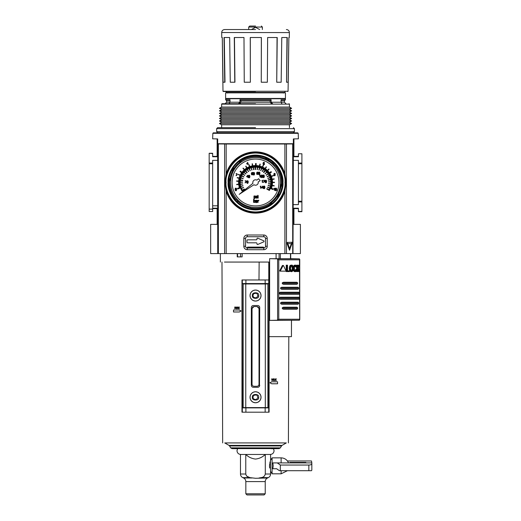 <?xml version="1.0" encoding="UTF-8"?>
<svg xmlns="http://www.w3.org/2000/svg" width="521" height="521" viewBox="0 0 521 521"><rect width="100%" height="100%" fill="white"/><g stroke="black" fill="none" stroke-linecap="round" stroke-linejoin="round"><path stroke-width="0.78" d="M247.052 247.97A0.996 0.996 0 0 1 248.035 247.11L247.045 248.022M264.049 241.327A0.599 0.599 0 0 1 263.691 241.874L257.804 244.447A0.599 0.599 0 0 1 256.97 243.9L256.97 243.418A0.599 0.599 0 0 0 256.371 242.819L247.592 242.819A0.599 0.599 0 0 1 246.993 242.226L246.993 240.428A0.599 0.599 0 0 1 247.592 239.829L256.371 239.829A0.599 0.599 0 0 0 256.97 239.23L256.97 238.748A0.599 0.599 0 0 1 257.804 238.201L263.691 240.78A0.599 0.599 0 0 1 264.049 241.327M217.413 138.925L217.602 147.495L217.583 138.925M293.16 253.59L300.402 253.59L300.402 224.375L293.356 224.375M217.7 224.375L210.66 224.375L210.66 253.59L217.739 253.59L217.654 143.789L218.084 143.933L218.084 253.59L217.739 253.59M248.035 247.11L263.027 247.11A0.996 0.996 0 0 1 264.01 247.97M264.017 248.022L263.027 247.11M293.479 138.925L293.408 147.71M293.922 132.738L217.14 132.738M217.14 138.925L217.14 156.372L212.653 156.372M212.653 208.621L217.14 208.621L217.14 224.375M293.922 224.375L293.922 208.621L293.356 208.341M293.369 156.652L293.922 156.372L293.922 138.925M293.649 133.142L293.824 132.64M293.649 147.469L293.649 138.925M217.237 132.64L217.413 133.142M217.68 156.639L217.14 156.372M217.14 208.621L217.7 208.341M298.409 208.621L293.922 208.621M293.922 156.372L298.409 156.372M298.409 211.422L301.9 211.422L298.409 211.708L298.409 208.224L293.356 208.224M301.9 211.422L301.9 201.933L298.409 201.933L298.409 204.629L293.356 204.629M298.409 163.06L301.9 163.06L301.9 201.23L298.409 201.23L298.409 160.357L293.369 160.357M301.9 163.06L301.9 153.773L298.409 153.773L298.409 156.762L293.369 156.762M237.524 202.246L237.524 200.904M245.736 158.495L244.049 158.358M217.68 156.762L212.653 156.762L212.653 153.278L209.168 153.278L212.653 153.571M217.68 160.357L212.653 160.357L212.653 163.06L209.168 163.06L209.168 153.571M212.653 163.06L212.653 211.513L209.168 211.513L209.168 163.763L212.653 163.763M209.168 163.06L209.168 163.763M301.9 153.773L298.409 153.773M301.9 201.23L301.9 201.933M298.409 201.23L298.409 201.933M298.409 211.708L301.9 211.708M267.012 158.358L264.928 158.521M212.842 133.324L212.653 138.82L217.693 138.925L217.7 143.711L293.362 143.711L293.369 138.925L298.409 138.82L298.22 133.324L212.842 133.324L213.323 132.848L297.738 132.848L213.323 132.848M284.896 173.851L286.185 182.493L284.896 191.142L284.896 253.59L292.978 253.59L292.978 143.933L284.896 143.998L284.896 173.851A30.609 30.609 0 0 0 226.166 173.851L224.877 182.493L226.166 191.142A30.609 30.609 0 0 0 284.896 191.142M255.531 155.766A26.727 26.727 0 0 0 228.804 182.493A26.727 26.727 0 0 0 255.531 209.227A26.727 26.727 0 0 0 282.265 182.493A26.727 26.727 0 0 0 255.531 155.766M292.978 143.933L293.362 143.711M226.166 173.851L226.166 143.998L218.084 143.933M226.166 143.998L284.896 143.998M292.978 253.59L293.408 143.789M286.726 242.454L292.457 242.252L289.52 250.262L286.726 242.454L287.839 243.62L291.356 243.62L289.598 248.602L289.52 250.262M218.084 253.59L284.896 253.59M292.457 242.252L291.356 243.62M289.598 248.602L287.839 243.62M263.769 249.715L263.769 247.989A1.732 1.732 0 0 0 265.502 246.251L265.502 238.475A1.732 1.732 0 0 0 263.769 236.736L247.293 236.736A1.732 1.732 0 0 0 245.56 238.475L245.56 246.251A1.732 1.732 0 0 0 247.293 247.989L247.293 249.715L263.769 249.715A3.465 3.465 0 0 0 267.227 246.251L267.227 238.475A3.465 3.465 0 0 0 263.769 235.01L247.293 235.01A3.465 3.465 0 0 0 243.835 238.475L243.835 246.251A3.465 3.465 0 0 0 247.293 249.715M263.769 247.989L247.293 247.989M262.512 247.11L262.512 247.983M248.55 247.983L248.55 247.11M226.615 98.443L285.443 98.443L285.443 92.855L225.619 92.855L225.619 98.443L255.531 98.443M255.531 26.05L249.696 26.05L255.531 26.05M255.531 103.725L222.031 103.725L255.531 103.725M255.531 127.658L217.641 127.658L255.531 127.658M225.873 91.52L226.414 92.458L284.648 92.458L285.189 91.52M259.66 29.541L255.531 27.346L259.66 29.541M238.481 103.725L239.947 102.227L239.947 99.739L271.115 99.739L271.115 102.227L281.066 102.227L281.066 99.739L285.443 99.739L285.143 98.443M239.947 99.739L240.936 100.735L270.125 100.735L271.115 99.739M240.936 100.735L240.936 102.227L270.125 102.227L270.125 100.735M289.435 104.122L221.627 104.122L221.627 107.046L289.435 107.046L289.435 104.122L289.031 103.725M289.435 109.573L221.627 109.573L219.439 108.309L291.63 108.309L289.435 109.573L291.63 110.843L219.439 110.843L221.627 112.106L289.435 112.106L291.63 110.843M221.627 112.106L219.439 113.376L291.63 113.376L289.435 112.106M219.439 113.376L221.627 114.64L289.435 114.64L291.63 113.376M221.627 117.173L219.439 115.909L291.63 115.909L289.435 117.173L291.63 118.443L219.439 118.443L221.627 117.173L289.435 117.173M219.439 118.443L221.627 119.706L289.435 119.706L291.63 118.443M221.627 119.706L219.439 120.976L291.63 120.976L289.435 119.706M219.439 120.976L221.627 122.24L289.435 122.24L291.63 120.976M221.627 122.24L219.439 123.51L291.63 123.51L289.435 122.24M221.627 127.658L221.627 124.773L289.435 124.773L291.63 123.51M251.402 29.541L255.531 27.346L251.402 29.541M229.155 103.725L230.002 102.227L226.615 102.227L226.615 100.735L225.619 99.739L230.002 99.739L230.002 102.227L239.947 102.227M272.581 103.725L271.115 102.227M281.066 100.735L284.446 100.735L284.446 102.227L281.066 102.227L281.907 103.725M270.125 102.227L271.61 103.725M239.458 103.725L240.936 102.227M226.615 100.735L230.002 100.735M255.531 91.52L223.366 91.52L255.531 91.52M221.685 32.582L221.77 37.519L222.285 37.519L222.988 91.247L288.074 91.247L288.875 37.519L289.292 37.519L289.383 32.582L221.685 32.53C221.861 30.719 222.858 29.717 224.675 29.541M255.531 29.541L224.675 29.541L255.531 29.541M281.77 37.519L287.26 37.519L286.524 82.227L286.993 37.519L281.77 37.519L281.164 82.227L276.729 82.227L277.231 37.519L267.631 37.519L267.351 82.227L261.255 82.227L261.392 37.519L250.249 37.519L250.373 82.227L250.295 37.519M276.729 82.227L277.055 37.519L267.631 37.519M261.255 82.227L261.347 37.519M234.776 82.227L234.287 37.519L243.984 37.519L234.457 37.519L234.951 82.227L230.269 82.227L229.67 37.519L224.271 37.519L225 82.227L223.053 82.227L222.285 37.519M229.67 37.519L224.01 37.519L224.74 82.227M250.373 82.227L244.251 82.227L243.984 37.519M286.524 82.227L288.106 82.227L288.875 37.519M260.65 293.531L261.034 295.557A5.503 5.503 0 0 1 255.531 301.06A5.503 5.503 0 0 1 250.028 295.557L250.412 293.544M260.65 395.237L261.034 397.262A5.503 5.503 0 0 1 255.531 402.766A5.503 5.503 0 0 1 250.028 397.262L250.412 395.25L251.597 393.407M225.495 442.922C221.848 442.922 221.848 442.922 225.495 442.922C221.848 442.922 221.848 442.922 225.495 442.922L285.462 442.922M258.983 279.972L259.152 262.063L224.974 262.063C218.859 262.063 218.859 262.063 224.974 262.063M224.883 262.063L224.447 262.063C221.171 262.063 221.171 262.063 224.447 262.063M237.537 448.705L231.943 448.607L230.673 447.865L280.389 447.865L281.496 445.943L229.566 445.943L229.019 445.396L282.043 445.396L286.335 442.922L285.567 442.922M227.807 262.063L269.09 262.063L269.09 412.189L245.905 412.189L245.905 407.884L268.745 407.884L268.745 412.189M250.412 293.531L251.597 291.701M251.636 291.662L253.421 290.471M253.506 290.438L255.466 290.054M255.531 290.054L257.543 290.431M257.556 290.438L259.386 291.623M259.425 291.662L260.617 293.447M251.636 393.368L253.421 392.176M253.506 392.144L255.466 391.759M255.531 391.759L257.543 392.137M257.556 392.144L259.386 393.329M259.425 393.368L260.617 395.152M252.737 295.557L253.167 295.016L252.737 295.557L253.857 297.491L256.241 297.875L257.895 296.097L257.185 293.779L256.241 293.238L253.857 293.623L252.737 295.557L253.167 296.097M254.821 293.238L253.857 293.623M252.737 397.262L253.167 396.715L252.737 397.262L253.857 399.197L256.241 399.581L257.895 397.803L257.185 395.485L256.241 394.944L253.857 395.328L252.737 397.262L253.167 397.803M254.821 394.944L253.857 395.328M245.905 412.189L241.972 412.189L241.978 279.972L268.986 279.972L268.986 336.651L291.46 336.651L291.447 320.395M271.558 381.867L269.969 382.785L271.558 383.703M273.89 378.8L273.284 380.59L273.89 378.8L274.534 380.59M276.032 380.59L275.596 379.874L276.312 380.59L275.746 379.679L276.312 378.8L275.616 379.496L276.052 378.8M274.912 378.8L275.466 379.692L274.893 380.59L275.466 379.692L274.912 378.8L275.616 379.496M271.91 379.047L271.91 380.59L271.682 378.8L272.457 379.796L273.225 378.8L272.893 378.8L273.225 378.8L273.225 380.59L272.984 379.047L272.444 380.258L271.91 379.047L272.444 380.258M236.794 308.302L237.289 307.006L237.882 308.797L237.478 308.302L236.794 308.302L236.632 308.797M239.504 311.91L241.093 310.991L239.367 309.995L233.512 309.995L233.512 311.988L239.367 311.988M234.176 311.988L233.512 311.988M238.26 308.797L238.709 308.087L237.999 308.797L238.572 307.898L238.019 307.006L238.722 307.709L238.292 307.006M239.419 308.797L238.852 307.891L239.419 307.006L238.852 307.891L239.419 308.797L238.709 308.087M235.551 308.471L236.091 307.253L235.551 308.471L235.017 307.253L234.789 308.797L234.789 307.006L235.564 308.002L235.114 307.006M235.564 308.002L236.332 307.006L236 307.006L236.332 307.006L236.332 308.797L236.091 307.253M271.702 383.782L277.55 383.782L277.55 381.789L271.702 381.789M273.284 380.59L274.372 380.089M274.893 380.59L275.596 379.874M272.893 378.8L272.457 379.796M237.882 308.797L237.289 307.006M239.419 307.006L238.722 307.709M242.317 412.189L242.154 283.561L268.908 283.561L268.745 407.884M274.033 379.041L274.306 379.887L273.753 379.887L274.033 379.041L274.306 379.887M237.14 307.253L237.413 308.093L236.86 308.093L237.14 307.253L236.86 308.093M269.624 262.063L269.09 262.063M242.128 253.59L242.128 256.879L240.546 256.879L240.546 253.59M237.563 253.59L237.563 256.879L237.231 256.879L237.231 253.59M242.317 407.884L245.905 407.884M237.563 256.879L240.546 256.879M265.306 407.604L267.898 407.604L267.898 283.965L265.306 283.965L265.306 407.604L243.17 407.604L243.17 283.965L265.306 283.965M250.412 297.582L250.028 295.557A5.503 5.503 0 0 1 255.531 290.054A5.503 5.503 0 0 1 261.034 295.557L260.656 297.569M260.65 297.582L259.465 299.406M259.425 299.451L257.641 300.637M257.556 300.676L255.596 301.06M255.531 301.06L253.519 300.676M253.506 300.676L251.682 299.49M251.636 299.451L250.451 297.667M250.412 399.288L250.028 397.262A5.503 5.503 0 0 1 255.531 391.759A5.503 5.503 0 0 1 261.034 397.262L260.656 399.275L259.465 401.111M259.425 401.15L257.641 402.342M257.556 402.381L255.596 402.766M255.531 402.766L253.519 402.381M253.506 402.381L251.682 401.19M251.636 401.15L250.451 399.373M259.719 385.293C259.595 386.497 258.93 387.162 257.726 387.285L253.336 387.285C252.131 387.162 251.467 386.497 251.343 385.293L251.343 307.52C251.467 306.315 252.131 305.651 253.336 305.527L257.726 305.527C258.93 305.651 259.595 306.315 259.719 307.52L259.478 386.243M257.726 387.285L258.462 387.149M258.676 387.044L259.132 386.706M259.719 307.52L259.582 306.784M259.478 306.569L259.132 306.107M253.336 305.527L252.607 305.664M252.385 305.768L251.93 306.107M251.343 385.293L251.487 386.028M251.584 386.243L251.93 386.706M252.626 385.709L252.281 385.247M252.184 385.032L252.04 384.296C252.164 385.501 252.828 386.165 254.033 386.289L257.029 386.289C258.234 386.165 258.898 385.501 259.022 384.296L259.022 308.517L258.436 307.103M252.04 384.296L252.04 308.517L252.607 307.123M252.626 307.103L254.033 306.524L257.029 306.524L258.416 307.09M258.436 385.709L257.98 386.048M257.758 386.152L257.029 386.289M257.029 306.524L259.022 308.517M252.04 308.517L254.033 306.524M255.531 478.285L267.52 477.985C266.062 478.747 265.3 479.952 265.228 481.593L245.834 481.593C245.762 479.952 245 478.747 243.541 477.985L252.034 477.985L249.917 477.62L255.531 478.285M245.775 454.468C248.543 457.119 251.793 458.649 255.531 459.06C259.256 458.656 262.506 457.125 265.287 454.468L240.474 454.468L240.474 474.012L245.775 474.012L245.775 454.468M270.588 460.251L270.588 454.468L265.287 454.468L265.287 474.012L270.588 474.012L270.425 460.701M269.676 463.69L269.513 465.833C270.692 458.63 270.692 458.63 269.513 465.833L269.546 466.77M270.06 461.886L269.858 462.726M270.699 471.42L272.086 473.81L272.086 457.855L270.699 460.251M273.186 465.833L272.867 462.915L277.302 462.915L280.324 465.045L280.324 470.697L279.406 470.697L276.638 468.75L272.867 468.75L273.186 465.833M265.228 493.791L264.075 494.95L246.993 494.95L245.834 493.791L265.228 493.791L265.228 481.593M269.552 466.875L269.683 467.995M269.513 465.833C270.686 473.035 270.686 473.035 269.513 465.833M265.287 474.012C264.792 476.122 263.411 477.327 261.145 477.62L259.028 477.985M245.775 474.012C246.264 476.116 247.644 477.321 249.917 477.62L246.895 476.272M272.867 468.75L276.638 468.75M287.442 460.974L311.486 460.974L311.832 462.915L277.302 462.915M311.832 462.915L311.832 463.833C311.643 464.563 310.646 464.973 308.842 465.045L280.324 465.045M308.842 465.045L308.842 470.697L280.324 470.697M308.842 470.697L311.486 470.697L311.832 470.131L311.832 463.833M297.869 462.915L297.869 462.414L289.891 462.414L289.891 462.915M305.847 462.915L305.847 462.414L297.869 462.414M283.496 265.606L283.053 265.606L280.461 270.692L280.695 271.141L279.686 270.842L282.33 265.606L283.496 265.606L285.938 270.692L285.729 271.141L280.695 271.141M290.021 269.233L290.49 265.97L291.773 265.072L292.483 265.332L293.434 267.527L293.004 270.79L291.773 271.688L291.044 271.428L290.021 269.233L289.318 269.233L289.787 265.97L290.334 265.332L291.773 265.072M297.283 271.565L296.566 271.565L296.566 270.783L296.104 271.428L294.762 271.688L293.623 270.79L294.332 270.79L293.909 267.527L294.821 265.332L295.472 265.072L296.566 265.97L296.566 265.182L297.699 265.182L297.699 268.374L299.145 265.182L299.601 265.182L298.429 267.911L299.601 271.565L299.165 271.565L298.162 268.497L297.699 271.565L297.283 271.565L297.283 265.182M294.762 271.031L295.824 269.377L296.54 269.377L295.472 271.031L294.534 270.112L294.378 267.266L295.453 265.73M290.444 268.315L291.154 265.984L292.372 265.984L293.049 268.38L292.372 270.777L291.154 270.777L290.444 268.315M279.087 253.59L279.087 258.729L269.624 258.676L269.624 320.395L299.256 320.22L299.647 319.223L299.477 320.168M269.624 258.676L277.374 258.852L278.761 259.849L299.647 259.849L299.256 258.852L290.659 258.676M279.087 258.729L290.373 258.729M299.477 258.904L299.647 319.223L278.761 319.223L277.374 320.22L269.624 320.395M276.084 253.59L276.084 258.676M285.02 271.141L279.959 271.141M287.514 270.848L289.468 270.848L289.468 271.565L286.237 271.565L286.237 265.182L287.514 265.182L287.514 270.848L288.758 270.848M291.773 271.688L290.334 271.428L289.318 269.233M293.623 270.79L293.316 269.924M293.316 266.837L294.111 265.332L295.472 265.072M294.925 265.984L296.006 265.984L296.482 267.026L295.765 267.026L294.762 265.73M296.566 269.39L296.566 266.98M297.699 266.811L298.416 265.182L299.145 265.182M299.165 271.565L298.435 271.565L297.745 269.409M297.582 283.763L297.582 282.766L296.82 282.265L283.476 282.265L282.317 282.766L282.317 283.763L283.476 284.258L296.82 284.258L297.582 283.763L282.317 283.763M298.611 288.745L298.611 287.748L297.992 287.253L281.659 287.253L280.63 287.748L280.63 288.745L281.659 289.246L297.992 289.246L298.611 288.745L280.63 288.745M299.38 293.733L299.38 292.737L298.839 292.235L280.226 292.235L279.263 292.737L279.263 293.733L280.226 294.228L298.839 294.228L299.38 293.733L279.263 293.733M299.38 298.715L299.38 297.719L298.839 297.224L280.226 297.224L279.263 297.719L279.263 298.715L280.226 299.217L298.839 299.217L299.38 298.715L279.263 298.715M298.611 303.704L298.611 302.708L297.992 302.206L281.659 302.206L280.63 302.708L280.63 303.704L281.659 304.199L297.992 304.199L298.611 303.704L280.63 303.704M297.582 308.686L297.582 307.69L296.82 307.195L283.476 307.195L282.317 307.69L282.317 308.686L283.476 309.187L296.82 309.187L297.582 308.686L282.317 308.686M286.947 271.565L286.947 265.182M289.787 270.79L290.49 270.79M289.787 265.97L290.49 265.97M295.472 271.688L294.332 270.79M296.54 269.377L296.905 269.559L296.566 270.79M295.296 270.777L296.006 270.777L295.453 271.031M295.459 271.031L294.925 270.777M295.459 265.73L296.006 265.984L295.296 265.984M296.566 265.97L296.84 266.843L296.482 267.026M293.623 265.97L294.332 265.97M283.476 282.265L296.82 282.265M296.82 284.258L283.476 284.258M297.992 289.246L281.659 289.246M280.226 292.235L298.839 292.235M298.839 294.228L280.226 294.228M280.226 297.224L298.839 297.224M298.839 299.217L280.226 299.217M297.992 304.199L281.659 304.199M283.476 307.195L296.82 307.195M296.82 309.187L283.476 309.187M291.76 265.73L291.063 265.73M291.063 271.031L291.76 271.031M291.669 270.777L292.346 268.38L293.049 268.38M292.346 268.38L291.669 265.984M230.608 182.493A24.923 24.923 0 0 1 255.531 157.57A24.923 24.923 0 0 1 280.454 182.493A24.923 24.923 0 0 1 255.531 207.417A24.923 24.923 0 0 1 230.608 182.493M281.457 182.493A25.926 25.926 0 0 0 275.264 165.678L274.801 165.411A25.75 25.75 0 0 0 260.695 157.27L260.233 157.003A25.926 25.926 0 0 0 240.298 161.517L241.171 161.223A25.666 25.666 0 0 0 229.93 180.696L229.748 179.797A25.926 25.926 0 0 0 235.798 199.315L236.267 199.582A25.75 25.75 0 0 0 250.367 207.723L250.835 207.99A25.926 25.926 0 0 0 270.764 203.477L269.891 203.77A25.666 25.666 0 0 0 281.132 184.297L281.314 185.196A25.926 25.926 0 0 0 281.457 182.493M232.099 182.493A23.432 23.432 0 0 0 255.531 205.925A23.432 23.432 0 0 0 278.963 182.493A23.432 23.432 0 0 0 255.531 159.061A23.432 23.432 0 0 0 232.099 182.493M277.537 197.674A5.685 5.685 0 0 1 279.679 193.962A5.685 5.685 0 0 0 277.537 197.674M275.322 188.569A1.778 1.778 0 0 0 275.205 189.201A1.778 1.778 0 0 0 275.212 189.234A3.419 3.419 0 0 0 275.231 189.735A1.25 1.25 0 0 0 275.375 190.237A0.586 0.586 0 0 0 276.566 190.139A2.051 2.051 0 0 0 276.54 188.524L276.527 188.511A0.593 0.593 0 0 0 275.954 188.159L275.922 188.159A0.619 0.619 0 0 0 275.322 188.569M273.831 175.063A0.671 0.671 0 0 0 274.58 175.753A0.71 0.71 0 0 0 274.919 174.483L274.919 174.444A0.632 0.632 0 0 0 274.814 173.369A0.905 0.905 0 0 0 273.883 173.949A0.554 0.554 0 0 0 274.222 174.431L274.222 174.47A0.651 0.651 0 0 0 273.831 175.063M265.209 180.618A1.778 1.778 0 0 0 265.091 181.275A3.419 3.419 0 0 0 265.111 181.777A1.25 1.25 0 0 0 265.261 182.285A0.586 0.586 0 0 0 266.446 182.181A2.051 2.051 0 0 0 266.42 180.566A0.593 0.593 0 0 0 265.84 180.201L265.808 180.201A0.619 0.619 0 0 0 265.209 180.618M263.509 186.472A1.778 1.778 0 0 0 263.392 187.13A3.419 3.419 0 0 0 263.411 187.632A1.25 1.25 0 0 0 263.554 188.133A0.586 0.586 0 0 0 264.746 188.035A2.051 2.051 0 0 0 264.72 186.42L264.714 186.407A0.593 0.593 0 0 0 264.14 186.056L264.108 186.056A0.619 0.619 0 0 0 263.509 186.472M263.32 162.624A1.784 1.784 0 0 0 263.053 163.587A1.335 1.335 0 0 0 263.32 164.441A0.664 0.664 0 0 0 264.505 164.161A0.821 0.821 0 0 0 263.385 163.288A1.14 1.14 0 0 1 263.561 162.754A0.671 0.671 0 0 1 264.349 162.578L264.362 162.285A0.983 0.983 0 0 0 263.32 162.624M262.929 175.447A1.778 1.778 0 0 0 262.812 176.105A3.419 3.419 0 0 0 262.831 176.606A1.25 1.25 0 0 0 262.981 177.114A0.586 0.586 0 0 0 264.167 177.01A2.051 2.051 0 0 0 264.14 175.401L264.134 175.388A0.593 0.593 0 0 0 263.561 175.03L263.528 175.03A0.619 0.619 0 0 0 262.929 175.447M261.203 175.447A1.778 1.778 0 0 0 261.086 176.105A3.419 3.419 0 0 0 261.106 176.606A1.25 1.25 0 0 0 261.249 177.114A0.586 0.586 0 0 0 262.441 177.01A2.051 2.051 0 0 0 262.415 175.401L262.408 175.388A0.593 0.593 0 0 0 261.835 175.03L261.803 175.03A0.619 0.619 0 0 0 261.203 175.447M258.507 172.49A1.778 1.778 0 0 0 258.396 173.148A3.419 3.419 0 0 0 258.416 173.649A1.25 1.25 0 0 0 258.559 174.157A0.586 0.586 0 0 0 259.751 174.053A2.051 2.051 0 0 0 259.725 172.438L259.712 172.431A0.593 0.593 0 0 0 259.145 172.073L259.113 172.073A0.619 0.619 0 0 0 258.507 172.49M256.651 173.786A0.671 0.671 0 0 0 257.4 174.476A0.71 0.71 0 0 0 257.739 173.206L257.739 173.174A0.632 0.632 0 0 0 257.635 172.093A0.905 0.905 0 0 0 256.703 172.672A0.554 0.554 0 0 0 257.042 173.161L257.042 173.193A0.651 0.651 0 0 0 256.651 173.786M253.18 172.842A1.778 1.778 0 0 0 253.069 173.5A3.419 3.419 0 0 0 253.089 174.007A1.25 1.25 0 0 0 253.232 174.509A0.586 0.586 0 0 0 254.424 174.411A2.051 2.051 0 0 0 254.398 172.796L254.391 172.783A0.593 0.593 0 0 0 253.818 172.431L253.786 172.431A0.619 0.619 0 0 0 253.18 172.842M251.591 172.803A1.784 1.784 0 0 0 251.33 173.74A1.335 1.335 0 0 0 251.591 174.62A0.664 0.664 0 0 0 252.783 174.346A0.821 0.821 0 0 0 251.656 173.467A1.14 1.14 0 0 1 251.832 172.933A0.671 0.671 0 0 1 252.62 172.764L252.633 172.464A0.983 0.983 0 0 0 251.591 172.803M248.471 175.623A1.778 1.778 0 0 0 248.361 176.28A3.419 3.419 0 0 0 248.38 176.788A1.25 1.25 0 0 0 248.524 177.29A0.586 0.586 0 0 0 249.715 177.192A2.051 2.051 0 0 0 249.689 175.577A0.593 0.593 0 0 0 249.11 175.206L249.077 175.206A0.619 0.619 0 0 0 248.471 175.623M246.824 181.165A1.778 1.778 0 0 0 246.713 181.822A3.419 3.419 0 0 0 246.733 182.324A1.25 1.25 0 0 0 246.876 182.825A0.586 0.586 0 0 0 248.068 182.728A2.051 2.051 0 0 0 248.042 181.113A0.593 0.593 0 0 0 247.462 180.748L247.429 180.748A0.619 0.619 0 0 0 246.824 181.165M235.238 188.569A1.778 1.778 0 0 0 235.127 189.234A3.419 3.419 0 0 0 235.147 189.735A1.25 1.25 0 0 0 235.29 190.237A0.586 0.586 0 0 0 236.482 190.139A2.051 2.051 0 0 0 236.456 188.524L236.443 188.511A0.593 0.593 0 0 0 235.876 188.159L235.844 188.159A0.619 0.619 0 0 0 235.238 188.569M255.537 201.764A0.632 0.632 0 0 0 256.853 202.148L257.205 202.369L257.205 200.937A0.651 0.651 0 0 0 256.977 200.383A1.016 1.016 0 0 0 256.345 200.227A2.566 2.566 0 0 0 255.707 200.318L256.026 200.578A1.289 1.289 0 0 1 256.534 200.546A0.326 0.326 0 0 1 256.827 200.741A0.781 0.781 0 0 1 256.853 200.989A2.905 2.905 0 0 0 255.922 201.152A0.612 0.612 0 0 0 255.537 201.764M256.221 196.111A0.612 0.612 0 0 0 256.104 196.971A0.977 0.977 0 0 0 256.625 197.212A0.996 0.996 0 0 1 257.029 197.348L257.1 197.687A0.417 0.417 0 0 1 256.677 197.856A1.198 1.198 0 0 1 255.967 197.57L255.967 197.98A1.504 1.504 0 0 0 256.664 198.156A0.879 0.879 0 0 0 257.485 197.498A0.534 0.534 0 0 0 257.016 196.938A1.563 1.563 0 0 1 256.423 196.756L256.475 196.319A0.768 0.768 0 0 1 257.087 196.319A1.101 1.101 0 0 1 257.4 196.495L257.4 196.111A1.211 1.211 0 0 0 256.221 196.111M269.35 190.471A15.956 15.956 0 0 0 255.531 166.544A15.956 15.956 0 0 0 242.005 190.953L244.538 189.364A12.96 12.96 0 0 1 244.303 188.98L242.232 190.172A15.356 15.356 0 0 1 241.399 188.498L243.6 187.56A12.96 12.96 0 0 1 243.515 187.352L241.295 188.25A15.356 15.356 0 0 1 240.702 186.472L243.014 185.854A12.96 12.96 0 0 1 242.955 185.632L240.63 186.212A15.356 15.356 0 0 1 240.292 184.369L242.669 184.076A12.96 12.96 0 0 1 242.643 183.854L240.259 184.102A15.356 15.356 0 0 1 240.181 182.226L242.571 182.272A12.96 12.96 0 0 1 242.578 182.044L240.188 181.959A15.356 15.356 0 0 1 240.324 180.357L242.695 180.689A12.96 12.96 0 0 1 242.766 180.246L240.409 179.83A15.356 15.356 0 0 1 240.845 178.006L243.138 178.71A12.96 12.96 0 0 1 243.203 178.488L240.93 177.752A15.356 15.356 0 0 1 241.614 176.007L243.782 177.016A12.96 12.96 0 0 1 243.88 176.814L241.731 175.766A15.356 15.356 0 0 1 242.656 174.131L244.662 175.434A12.96 12.96 0 0 1 244.785 175.245L242.799 173.91A15.356 15.356 0 0 1 243.945 172.425L245.749 173.994A12.96 12.96 0 0 1 245.899 173.825L244.121 172.223A15.356 15.356 0 0 1 245.254 171.083L246.856 172.861A12.96 12.96 0 0 1 247.201 172.568L245.658 170.732A15.356 15.356 0 0 1 247.169 169.618L248.471 171.624A12.96 12.96 0 0 1 248.66 171.507L247.397 169.475A15.356 15.356 0 0 1 249.045 168.583L250.054 170.751A12.96 12.96 0 0 1 250.262 170.654L249.285 168.465A15.356 15.356 0 0 1 251.044 167.814L251.741 170.1A12.96 12.96 0 0 1 251.956 170.035L251.298 167.736A15.356 15.356 0 0 1 253.128 167.332L253.506 169.696A12.96 12.96 0 0 1 253.727 169.657L253.395 167.293A15.356 15.356 0 0 1 254.997 167.15L255.082 169.54A12.96 12.96 0 0 1 255.531 169.533L255.531 167.143A15.356 15.356 0 0 1 257.4 167.254L257.113 169.631A12.96 12.96 0 0 1 257.335 169.657L257.667 167.293A15.356 15.356 0 0 1 259.504 167.664L258.885 169.976A12.96 12.96 0 0 1 259.106 170.035L259.764 167.736A15.356 15.356 0 0 1 261.529 168.361L260.598 170.562A12.96 12.96 0 0 1 260.806 170.654L261.776 168.465A15.356 15.356 0 0 1 263.437 169.332L262.206 171.383A12.96 12.96 0 0 1 262.402 171.507L263.672 169.475A15.356 15.356 0 0 1 264.987 170.393L263.509 172.282A12.96 12.96 0 0 1 263.86 172.568L265.404 170.732A15.356 15.356 0 0 1 266.759 172.021L265.013 173.656A12.96 12.96 0 0 1 265.163 173.825L266.941 172.223A15.356 15.356 0 0 1 268.113 173.688L266.146 175.063A12.96 12.96 0 0 1 266.277 175.245L268.263 173.91A15.356 15.356 0 0 1 269.214 175.525L267.084 176.612A12.96 12.96 0 0 1 267.182 176.814L269.331 175.766A15.356 15.356 0 0 1 270.047 177.498L267.787 178.273A12.96 12.96 0 0 1 267.859 178.488L270.139 177.752A15.356 15.356 0 0 1 270.549 179.302L268.211 179.804A12.96 12.96 0 0 1 268.295 180.246L270.653 179.83A15.356 15.356 0 0 1 270.868 181.692L268.478 181.816A12.96 12.96 0 0 1 268.484 182.044L270.874 181.959A15.356 15.356 0 0 1 270.829 183.835L268.445 183.626A12.96 12.96 0 0 1 268.426 183.854L270.803 184.102A15.356 15.356 0 0 1 270.49 185.951L268.159 185.411A12.96 12.96 0 0 1 268.107 185.632L270.432 186.212A15.356 15.356 0 0 1 269.865 187.996L267.631 187.143A12.96 12.96 0 0 1 267.553 187.352L269.767 188.25A15.356 15.356 0 0 1 269.09 189.703L266.973 188.582A12.96 12.96 0 0 1 266.759 188.98L269.35 190.471M239.08 182.493A16.451 16.451 0 0 1 255.531 166.043A16.451 16.451 0 0 1 270.783 188.661L273.095 189.592A18.945 18.945 0 0 0 273.336 188.973L271.461 188.296A16.952 16.952 0 0 0 272.19 185.613L274.15 185.984A18.945 18.945 0 0 0 274.209 185.658L272.242 185.326A16.952 16.952 0 0 0 272.483 182.558L274.476 182.565A18.945 18.945 0 0 0 274.476 182.233L272.483 182.259A16.952 16.952 0 0 0 272.216 179.498L274.176 179.139A18.945 18.945 0 0 0 274.118 178.814L272.157 179.204A16.952 16.952 0 0 0 271.395 176.534L273.264 175.831A18.945 18.945 0 0 0 273.147 175.525L271.291 176.254A16.952 16.952 0 0 0 269.748 173.265L271.421 172.177A18.945 18.945 0 0 0 271.05 171.63L269.416 172.777A16.952 16.952 0 0 0 267.644 170.634L269.064 169.24A18.945 18.945 0 0 0 268.836 169.006L267.436 170.426A16.952 16.952 0 0 0 265.3 168.648L266.452 167.013A18.945 18.945 0 0 0 266.179 166.824L265.059 168.478A16.952 16.952 0 0 0 262.643 167.111L263.476 165.3A18.945 18.945 0 0 0 263.177 165.164L262.369 166.987A16.952 16.952 0 0 0 259.745 166.075L260.246 164.148A18.945 18.945 0 0 0 259.92 164.069L259.458 166.004A16.952 16.952 0 0 0 256.124 165.554L256.195 163.561A18.945 18.945 0 0 0 255.531 163.548L255.531 165.548A16.952 16.952 0 0 0 252.763 165.776L252.438 163.802A18.945 18.945 0 0 0 252.112 163.861L252.47 165.821A16.952 16.952 0 0 0 249.787 166.551L249.116 164.669A18.945 18.945 0 0 0 248.804 164.786L249.513 166.648A16.952 16.952 0 0 0 247.006 167.847L246.003 166.121A18.945 18.945 0 0 0 245.717 166.29L246.752 167.996A16.952 16.952 0 0 0 244.499 169.625L243.203 168.114A18.945 18.945 0 0 0 242.955 168.329L244.277 169.82A16.952 16.952 0 0 0 241.991 172.295L240.402 171.096A18.945 18.945 0 0 0 240.012 171.63L241.646 172.777A16.952 16.952 0 0 0 240.246 175.173L238.449 174.314A18.945 18.945 0 0 0 238.305 174.607L240.116 175.44A16.952 16.952 0 0 0 239.172 178.052L237.25 177.531A18.945 18.945 0 0 0 237.166 177.85L239.1 178.338A16.952 16.952 0 0 0 238.638 181.08L236.651 180.911A18.945 18.945 0 0 0 236.625 181.243L238.618 181.373A16.952 16.952 0 0 0 238.664 184.147L236.677 184.343A18.945 18.945 0 0 0 236.71 184.675L238.696 184.447A16.952 16.952 0 0 0 239.413 187.736L237.511 188.348A18.945 18.945 0 0 0 237.726 188.973L240.07 188.12A16.451 16.451 0 0 1 239.08 182.493M258.247 182.493A2.709 2.709 0 0 1 253.981 184.721L239.185 194.372L252.939 183.281A2.709 2.709 0 0 1 256.853 180.129L258.585 178.729L260.174 180.683L258.195 181.972A2.709 2.709 0 0 1 258.247 182.493M275.524 189.631A3.413 3.413 0 0 1 275.589 188.68A0.345 0.345 0 0 1 275.941 188.413L276.234 188.556A0.703 0.703 0 0 1 276.332 188.843A3.784 3.784 0 0 1 276.358 189.611A1.583 1.583 0 0 1 276.293 190.035A0.475 0.475 0 0 1 275.602 190.054A1.583 1.583 0 0 1 275.524 189.631M274.261 175.375A0.573 0.573 0 0 1 274.404 174.548A1.27 1.27 0 0 1 274.945 174.848A0.482 0.482 0 0 1 274.261 175.375M274.254 174.112A0.352 0.352 0 0 1 274.86 173.662A0.488 0.488 0 0 1 274.743 174.392A0.99 0.99 0 0 1 274.254 174.112M265.41 181.679A3.413 3.413 0 0 1 265.476 180.728A0.345 0.345 0 0 1 265.827 180.455L266.12 180.605A0.703 0.703 0 0 1 266.218 180.885A3.784 3.784 0 0 1 266.244 181.66A1.583 1.583 0 0 1 266.179 182.076A0.475 0.475 0 0 1 265.482 182.096A1.583 1.583 0 0 1 265.41 181.679M263.711 187.527A3.413 3.413 0 0 1 263.776 186.583A0.345 0.345 0 0 1 264.127 186.31L264.414 186.459A0.703 0.703 0 0 1 264.518 186.739A3.784 3.784 0 0 1 264.544 187.514A1.583 1.583 0 0 1 264.479 187.931A0.475 0.475 0 0 1 263.782 187.951A1.583 1.583 0 0 1 263.711 187.527M263.541 164.265A1.022 1.022 0 0 1 263.385 163.509A0.768 0.768 0 0 1 263.795 163.386A0.436 0.436 0 0 1 264.212 163.646A0.795 0.795 0 0 1 264.154 164.232A0.397 0.397 0 0 1 263.541 164.265M263.131 176.508A3.413 3.413 0 0 1 263.196 175.557A0.345 0.345 0 0 1 263.548 175.284L263.841 175.434A0.703 0.703 0 0 1 263.939 175.714A3.784 3.784 0 0 1 263.965 176.489A1.583 1.583 0 0 1 263.9 176.912A0.475 0.475 0 0 1 263.203 176.925A1.583 1.583 0 0 1 263.131 176.508M261.405 176.508A3.413 3.413 0 0 1 261.47 175.557A0.345 0.345 0 0 1 261.822 175.284L262.109 175.434A0.703 0.703 0 0 1 262.213 175.714A3.784 3.784 0 0 1 262.239 176.489A1.583 1.583 0 0 1 262.167 176.912A0.475 0.475 0 0 1 261.477 176.925A1.583 1.583 0 0 1 261.405 176.508M258.716 173.552A3.413 3.413 0 0 1 258.774 172.601A0.345 0.345 0 0 1 259.132 172.327L259.419 172.477A0.703 0.703 0 0 1 259.517 172.757A3.784 3.784 0 0 1 259.543 173.532A1.583 1.583 0 0 1 259.478 173.949A0.475 0.475 0 0 1 258.787 173.968A1.583 1.583 0 0 1 258.716 173.552M257.081 174.099A0.573 0.573 0 0 1 257.224 173.272A1.27 1.27 0 0 1 257.765 173.571A0.482 0.482 0 0 1 257.081 174.099M257.074 172.842A0.352 0.352 0 0 1 257.674 172.392A0.488 0.488 0 0 1 257.563 173.115A0.99 0.99 0 0 1 257.074 172.842M253.388 173.903A3.413 3.413 0 0 1 253.453 172.952A0.345 0.345 0 0 1 253.805 172.685L254.092 172.829A0.703 0.703 0 0 1 254.196 173.109A3.784 3.784 0 0 1 254.222 173.884A1.583 1.583 0 0 1 254.15 174.307A0.475 0.475 0 0 1 253.46 174.327A1.583 1.583 0 0 1 253.388 173.903M251.819 174.444A1.022 1.022 0 0 1 251.656 173.688A0.768 0.768 0 0 1 252.066 173.565A0.436 0.436 0 0 1 252.49 173.825A0.795 0.795 0 0 1 252.431 174.411A0.397 0.397 0 0 1 251.819 174.444M248.68 176.684A3.413 3.413 0 0 1 248.745 175.733A0.345 0.345 0 0 1 249.097 175.46L249.383 175.61A0.703 0.703 0 0 1 249.487 175.89A3.784 3.784 0 0 1 249.513 176.665A1.583 1.583 0 0 1 249.442 177.088A0.475 0.475 0 0 1 248.751 177.101A1.583 1.583 0 0 1 248.68 176.684M247.026 182.22A3.413 3.413 0 0 1 247.091 181.275A0.345 0.345 0 0 1 247.449 181.002L247.735 181.152A0.703 0.703 0 0 1 247.833 181.432A3.784 3.784 0 0 1 247.859 182.207A1.583 1.583 0 0 1 247.794 182.624A0.475 0.475 0 0 1 247.104 182.643A1.583 1.583 0 0 1 247.026 182.22M235.446 189.631A3.413 3.413 0 0 1 235.505 188.68A0.345 0.345 0 0 1 235.863 188.413L236.15 188.556A0.703 0.703 0 0 1 236.247 188.843A3.784 3.784 0 0 1 236.274 189.611A1.583 1.583 0 0 1 236.208 190.035A0.475 0.475 0 0 1 235.518 190.054A1.583 1.583 0 0 1 235.446 189.631M256.013 202.018L255.902 201.738A0.391 0.391 0 0 1 256.228 201.36A3.96 3.96 0 0 1 256.853 201.269L256.853 201.855A1.231 1.231 0 0 1 256.599 202.031A0.593 0.593 0 0 1 256.013 202.018M281.92 186.779A7.978 7.978 0 0 1 281.132 184.297M269.891 203.77A7.978 7.978 0 0 1 272.431 203.21M229.149 178.215A7.978 7.978 0 0 1 229.93 180.696M241.171 161.223A7.978 7.978 0 0 1 238.631 161.784M233.532 167.319A5.685 5.685 0 0 1 231.383 171.031M236.527 175.069A9.84 9.84 0 0 1 235.967 175.629L236.26 175.688A5.164 5.164 0 0 0 237.172 174.698A0.755 0.755 0 0 0 236.606 173.604A1.55 1.55 0 0 0 236.02 173.74L236.26 173.942A0.684 0.684 0 0 1 236.736 173.89A0.326 0.326 0 0 1 236.957 174.092A0.664 0.664 0 0 1 236.827 174.698A3.022 3.022 0 0 1 236.527 175.069M245.573 182.22A9.84 9.84 0 0 1 245.02 182.773L245.306 182.832A5.164 5.164 0 0 0 246.225 181.842A0.755 0.755 0 0 0 245.658 180.748A1.55 1.55 0 0 0 245.065 180.885L245.306 181.087A0.684 0.684 0 0 1 245.788 181.034A0.326 0.326 0 0 1 246.003 181.236A0.664 0.664 0 0 1 245.879 181.842A3.022 3.022 0 0 1 245.573 182.22M263.958 181.673A9.84 9.84 0 0 1 263.405 182.226L263.691 182.285A5.164 5.164 0 0 0 264.609 181.295A0.755 0.755 0 0 0 264.043 180.201A1.55 1.55 0 0 0 263.45 180.338L263.691 180.54A0.684 0.684 0 0 1 264.167 180.487A0.326 0.326 0 0 1 264.388 180.689A0.664 0.664 0 0 1 264.264 181.295A3.022 3.022 0 0 1 263.958 181.673M274.365 190.276L275.075 190.276L274.665 190.276L274.665 188.198L274.274 188.465A0.781 0.781 0 0 1 273.948 188.517L274.365 188.726L274.365 190.276M262.271 182.317L262.981 182.317L262.571 182.317L262.571 180.24L262.174 180.507A0.781 0.781 0 0 1 261.855 180.559L262.271 180.774L262.271 182.317M262.623 186.101L261.594 187.612L262.61 187.612L262.91 188.407L263.183 187.365L262.623 186.101M260.572 188.172L261.275 188.172L260.871 188.172L260.871 186.095L260.474 186.362A0.781 0.781 0 0 1 260.155 186.414L260.572 186.629L260.572 188.172M259.992 177.147L260.702 177.147L260.292 177.147L260.292 175.069L259.894 175.336A0.781 0.781 0 0 1 259.575 175.395L259.992 175.603L259.992 177.147M247.631 162.376L246.596 163.887L247.618 163.887L247.911 164.675L248.185 163.64L247.631 162.376M247.592 175.251L246.563 176.769L247.579 176.769L247.879 177.557L248.152 176.521L247.592 175.251M253.916 199.452L253.564 199.452L253.564 202.369L253.961 202.285A0.795 0.795 0 0 0 255.114 202.05A1.615 1.615 0 0 0 255.16 200.572A0.729 0.729 0 0 0 254.209 200.292A1.348 1.348 0 0 0 253.916 200.494L253.916 199.452M254.333 196.007L253.974 196.007L253.974 198.879L254.333 198.879L254.333 198A0.873 0.873 0 0 0 255.531 197.772A1.589 1.589 0 0 0 255.57 196.3A0.658 0.658 0 0 0 254.971 195.948A1.022 1.022 0 0 0 254.333 196.228L254.333 196.007M258.058 200.272L257.7 200.272L257.7 202.369L258.058 202.369L258.058 200.885A0.814 0.814 0 0 1 258.813 200.65L258.813 200.285A0.912 0.912 0 0 0 258.058 200.585L258.058 200.272M258.195 195.662L257.797 195.297L258.195 195.662M258.169 198.104L258.169 196.007L257.817 196.007L257.817 198.104L258.169 198.104M261.835 187.365L262.61 186.466L262.61 187.365L261.835 187.365M247.618 163.64L246.843 163.64L247.618 162.741L247.618 163.64M246.804 176.521L247.579 175.616L247.579 176.521L246.804 176.521M253.916 201.992L253.916 200.787A0.912 0.912 0 0 1 254.476 200.552A0.397 0.397 0 0 1 254.873 200.813A1.472 1.472 0 0 1 254.958 201.314A1.107 1.107 0 0 1 254.847 201.855A0.488 0.488 0 0 1 254.378 202.109A0.957 0.957 0 0 1 253.916 201.992M255.251 197.576A0.508 0.508 0 0 1 254.789 197.83A0.951 0.951 0 0 1 254.333 197.713L254.333 196.521A1.25 1.25 0 0 1 254.587 196.358A0.501 0.501 0 0 1 255.283 196.541A1.211 1.211 0 0 1 255.251 197.576M243.314 159.628L241.685 159.628M278.885 169.488L277.954 169.481M273.532 164.082L273.772 162.956M243.418 158.664L245.319 158.664M212.653 208.205L217.7 208.205M217.7 205.815L212.653 205.815M298.409 163.763L301.9 163.763M272.314 162.969A6.35 6.35 0 0 1 272.659 161.972M278.715 170.895A6.35 6.35 0 0 0 279.569 170.803M265.293 158.664L267.644 158.664M269.377 159.628L267.371 159.628M212.653 209.116L209.168 209.116M285.482 182.493A29.951 29.951 0 0 1 255.531 212.451A29.951 29.951 0 0 1 225.58 182.493A29.951 29.951 0 0 1 255.531 152.542A29.951 29.951 0 0 1 285.482 182.493M284.987 182.493C286.172 191.109 277.335 211.552 255.531 211.956C233.727 211.552 224.89 191.109 226.075 182.493C224.89 173.877 233.727 153.441 255.531 153.037C277.335 153.441 286.172 173.877 284.987 182.493M228.12 182.493C227.019 190.517 235.245 209.533 255.531 209.911C275.817 209.533 284.043 190.517 282.942 182.493C284.043 174.476 275.817 155.46 255.531 155.082C235.245 155.46 227.019 174.476 228.12 182.493M282.447 182.493A26.916 26.916 0 0 1 255.531 209.409A26.916 26.916 0 0 1 228.615 182.493A26.916 26.916 0 0 1 255.531 155.584A26.916 26.916 0 0 1 282.447 182.493M292.698 253.59L292.698 143.939M286.452 144.004L286.452 253.59M224.61 253.59L224.61 144.004M218.364 143.939L218.364 253.59M226.166 253.59L226.166 191.142M245.56 238.475L243.835 238.475M243.835 246.251L245.56 246.251M263.769 236.736L263.769 235.01M247.293 235.01L247.293 236.736M265.502 246.251L267.227 246.251M267.227 238.475L265.502 238.475M248.55 247.631L262.512 247.631M248.55 247.436L262.512 247.436M225.619 99.739L225.619 98.736L285.443 98.736M262.363 29.541L262.363 27.046L248.699 27.046L249.696 26.05M294.417 128.654L294.417 131.644L216.645 131.644L216.645 128.654L294.417 128.654L293.421 127.658M231.943 448.607L279.119 448.607L280.389 447.865M258.644 295.557C259.751 299.249 251.317 299.249 252.418 295.557C251.317 291.864 259.751 291.864 258.644 295.557M258.644 397.262C259.751 400.955 251.317 400.955 252.418 397.262C251.317 393.57 259.751 393.57 258.644 397.262M250.028 295.557A5.503 5.503 0 0 1 255.531 290.054A5.503 5.503 0 0 1 261.034 295.557M250.028 397.262A5.503 5.503 0 0 1 255.531 391.759A5.503 5.503 0 0 1 261.034 397.262M291.46 320.395L291.46 336.651L291.48 320.395M268.784 279.972L268.784 262.063M242.317 283.561L242.317 279.972M268.745 279.972L268.745 283.561M265.156 279.972L265.156 283.561M245.905 279.972L245.905 283.561M243.151 407.884L243.151 283.561M265.156 407.884L265.156 412.189M267.911 283.561L267.911 407.884M245.762 283.965L245.762 407.604M281.119 462.915L281.119 457.855L272.086 457.855M261.145 477.62L268.302 477.62C269.754 476.858 270.523 475.653 270.588 474.012M243.541 477.985L242.766 477.62L249.917 477.62M287.442 470.697L281.119 473.81L281.119 470.697M289.976 268.38L289.266 268.38M293.434 269.233L293.909 269.233M293.87 268.38L293.479 268.38M277.374 258.852L299.256 258.852M299.256 320.22L277.374 320.22M277.602 258.904L277.602 320.168M290.477 258.748L290.477 253.59M280.37 253.59L280.37 258.748M278.761 319.223L278.761 259.849M280.461 270.692L279.725 270.692M289.507 270.145L290.217 270.145M290.334 271.428L291.044 271.428M290.334 265.332L291.044 265.332M289.507 266.615L290.217 266.615M289.318 267.527L290.021 267.527M293.375 270.145L294.085 270.145M294.111 271.428L294.821 271.428M296.521 269.494L295.811 269.494M296.377 270.112L295.661 270.112M296.377 266.641L295.661 266.641M294.111 265.332L294.821 265.332M293.375 266.615L294.085 266.615M293.434 267.527L293.909 267.527M282.317 282.766L297.582 282.766M280.63 287.748L298.611 287.748M279.263 292.737L299.38 292.737M279.263 297.719L299.38 297.719M280.63 302.708L298.611 302.708M282.317 307.69L297.582 307.69M292.086 270.112L292.795 270.112M292.255 269.494L292.958 269.494M292.255 267.266L292.958 267.266M292.086 266.641L292.795 266.641M298.22 133.324L297.738 132.848M283.352 93.057L283.952 92.458M221.627 104.122L222.031 103.725M216.645 128.654L217.641 127.658M216.645 131.644L217.641 132.64M289.435 107.046L291.63 108.309M289.435 114.64L291.63 115.909M289.435 127.658L289.435 124.773M227.71 93.057L227.117 92.458M248.699 29.541L248.699 27.046M262.363 27.046L261.366 26.05M284.446 100.735L285.443 99.739M284.446 102.227L285.944 103.725M226.615 102.227L225.118 103.725M221.627 107.046L219.439 108.309M221.627 109.573L219.439 110.843M221.627 114.64L219.439 115.909M221.627 124.773L219.439 123.51M294.417 131.644L293.421 132.64M222.988 91.247L223.366 91.52M289.383 32.582L289.383 32.53C289.201 30.719 288.204 29.717 286.387 29.541M288.074 91.247L287.696 91.52M281.496 445.943L282.043 445.396M221.985 262.063L222.656 442.922M290.692 258.676L290.692 253.59M271.434 448.744L279.119 448.607M288.406 442.922L288.803 336.651M229.019 445.396L224.727 442.922M220.376 262.063L220.376 253.59M230.673 447.865L229.566 445.943M240.774 454.468C238.475 454.24 237.211 452.977 236.983 450.678L237.602 448.607M273.466 448.607L274.079 450.678C273.851 452.977 272.587 454.24 270.288 454.468M242.766 477.62C241.308 476.858 240.546 475.653 240.474 474.012M267.52 477.985L268.302 477.62M281.119 473.81L272.086 473.81M245.834 493.791L245.834 481.593M288.543 462.915C287.104 459.711 284.629 458.024 281.119 457.855M299.757 319.686L299.757 259.386M290.659 253.59L290.659 258.742M283.274 265.456L282.551 265.456"/></g></svg>
